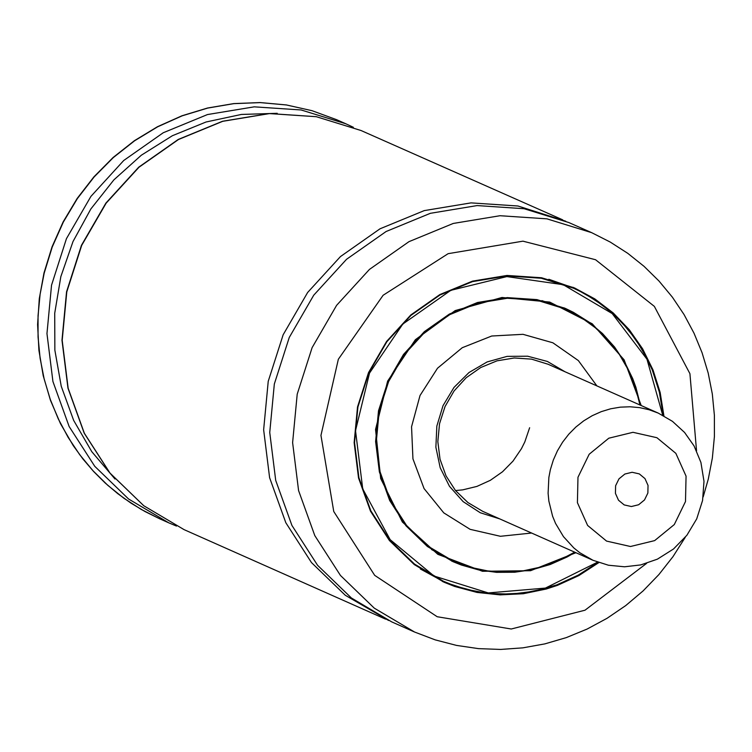 <?xml version="1.0" encoding="UTF-8"?>
<svg xmlns="http://www.w3.org/2000/svg" width="752" height="752" viewBox="0 0 752 752"><rect width="100%" height="100%" fill="white"/><g stroke="black" fill="none" stroke-linecap="round" stroke-linejoin="round"><path stroke-width="1.13" d="M388.624 620.466L345.29 595.264L311.478 562.581L285.826 522.734L269.611 477.708L263.642 429.768L268.229 381.32L283.147 334.781L307.634 292.49L340.468 256.564L380.004 228.805L424.26 210.607L471.025 202.88L517.949 206.001L565.73 221.21M591.674 232.669L546.939 218.841L500.014 215.721L453.249 223.447L408.985 241.655L369.448 269.413L336.605 305.34L312.118 347.631L297.209 394.18L292.613 442.627L298.582 490.577L314.797 535.603L340.459 575.459L374.27 608.142L414.549 632.018L391.67 621.857L351.391 597.981L317.579 565.297L291.926 525.441L275.711 480.415L269.742 432.475L274.33 384.028L289.247 337.488L313.734 295.198L346.569 259.271L386.105 231.513L430.36 213.314L477.125 205.578L524.05 208.708L568.785 222.536L591.674 232.669L610.248 242.069L627.779 253.339L644.079 266.368L658.987 281.022L672.363 297.153L684.076 314.599L694.011 333.192L702.077 352.744L708.196 373.067L712.313 393.963L714.381 415.217L714.4 436.639L712.36 458.015L708.281 479.127L703.176 496.922M598.836 562.59L578.908 575.553L557.411 585.376L546.225 589.032L523.307 593.732L500.071 594.879L477.041 592.435L454.734 586.475L444.009 582.208L414.324 564.611L389.404 540.528L370.492 511.163L358.535 477.981L354.145 442.655L357.52 406.945L368.508 372.644L386.556 341.483L410.761 315.003L439.892 294.549L472.51 281.135L506.98 275.448L541.553 277.751L574.519 287.941L594.823 298.911L613.209 312.935L629.255 329.696L642.622 348.825L652.99 369.89L660.143 392.412L663.913 415.894M467.847 589.812L442.477 581.512M572.996 287.283L596.176 300.518M598.047 562.308L578.203 575.148L556.818 584.868L534.371 591.241L511.36 594.118L488.302 593.46L465.714 589.258L454.744 585.855L441.189 580.328L420.33 568.963M548.828 279.283L571.238 287.114L584.436 293.459L594.315 299.305L612.598 313.227L628.569 329.874L641.879 348.872L652.219 369.787L659.372 392.168L663.17 415.499M472.397 567.882L451.51 560.992M563.85 307.747L582.969 318.604M574.688 552.156L558.454 560.701L541.308 566.933L523.58 570.759L505.598 572.103L487.672 570.928L470.15 567.271L450.298 559.836L431.498 549.505M541.901 300.621L562.158 307.615L581.005 317.344L595.481 327.881L608.377 340.383L619.46 354.615L628.522 370.322L635.402 387.224L639.971 404.99M453.343 561.189L427.897 546.112L406.541 525.469L390.326 500.296L380.08 471.861L376.31 441.574L379.205 410.968L388.624 381.565L404.097 354.85L424.842 332.158L449.818 314.627L477.774 303.131L507.318 298.253L536.956 300.227L565.213 308.969M531.598 533.036L500.409 536.289L470.113 529.333L443.783 512.873L424.062 488.565L412.942 458.861L411.551 426.751L420.03 395.496L437.514 368.226L462.245 347.715L491.733 336.012L522.988 334.32L552.87 342.79L578.354 360.575L596.872 385.879M499.723 518.889L480.274 512.751L463.147 501.64L449.48 486.309L440.193 467.753L435.878 447.224L436.846 426.064L443.013 405.685L453.982 387.43L469.013 372.522L487.127 361.938L507.121 356.373L527.66 356.213L547.381 361.449L564.996 371.751M592.971 560.278L579.783 552.711L573.823 547.935L563.483 536.655L555.559 523.43L552.607 516.239L548.857 501.076L548.105 493.246L548.857 477.473L550.361 469.69L553.331 460.036L557.439 450.815L562.618 442.148L568.785 434.186L575.853 427.051L583.702 420.857L592.219 415.696L601.252 411.654L610.671 408.787L620.325 407.152L630.063 406.776L639.736 407.65L649.173 409.765L658.254 413.102L672.457 421.346L684.583 432.466L694.087 445.964L700.911 462.424L703.994 481.318L702.565 500.484L696.728 518.852L686.867 535.292L673.519 548.988L657.408 559.159L640.732 564.921L624.555 566.792L608.406 565.222L592.971 560.278L482.775 511.369L467.941 502.571L455.477 490.53L446.011 475.847L440.033 459.256L437.833 441.593L439.525 423.733L445.024 406.578L454.048 390.993L466.146 377.758L480.716 367.531L497.034 360.828L514.265 357.98L531.561 359.136L548.048 364.241M529.634 427.738L524.793 441.969L521.437 448.7L512.996 461.117L502.515 471.777L490.36 480.302L476.937 486.403L462.734 489.862L455.496 490.558M615.606 485.754L618.971 478.855L624.856 474.042L632.112 472.275L639.294 473.892L644.972 478.592L648.036 485.425L647.867 493.049L644.502 499.948L638.617 504.761L631.36 506.528L624.188 504.912L618.501 500.221L615.437 493.378L615.606 485.754M44.18 273.183L40.1 294.305L38.051 315.661L38.061 337.065L40.11 358.281L44.189 379.13L50.262 399.387L58.271 418.864L68.131 437.373L79.74 454.734L93.004 470.761L107.78 485.322L123.92 498.266L141.282 509.452L159.678 518.795L145.051 511.567L131.045 503.173L117.754 493.65L105.261 483.075L93.633 471.504L82.955 459.011L73.282 445.663L60.527 423.733L50.459 400.308L43.221 375.727L38.916 350.357L37.6 324.535L39.292 298.638L43.973 273.042L52.02 246.9L63.149 221.887L77.193 198.415L93.925 176.842L113.082 157.506L134.373 140.718L157.459 126.731L181.984 115.77L207.533 108.025L233.722 103.597L260.154 102.563L286.39 104.942L312.033 110.694L336.68 119.728L312.071 110.704L286.456 104.97L260.239 102.601L233.844 103.644L207.665 108.081L182.134 115.846L157.638 126.806L134.57 140.803L113.289 157.6L94.132 176.946L77.4 198.528L63.356 222.019L52.226 247.032L44.18 273.183M159.678 518.795L168.815 522.856L128.564 498.99L94.771 466.325L69.128 426.497L52.922 381.499L46.962 333.587L51.54 285.168L66.449 238.657L90.917 196.394L123.732 160.486L163.25 132.747L207.486 114.558L254.223 106.84L301.12 109.961L345.826 123.779L336.68 119.728M277.234 113.308L241.383 114.445L206.067 121.993L172.368 135.727L141.32 155.222L113.872 179.878L90.86 208.953L73 241.552L60.827 276.67L54.717 313.246L54.858 350.15L61.241 386.246L73.677 420.443L91.791 451.689L115.009 479.033M562.675 219.828L361.063 130.528L316.357 116.71L269.46 113.59L222.724 121.316L178.487 139.505L138.97 167.245L106.154 203.143L81.677 245.415L66.778 291.926L62.19 340.346L68.15 388.267L84.356 433.265L110.008 473.093L143.801 505.758L184.052 529.624L385.569 619.14M646.617 563.361L585 610.21L511.257 629.001L437.194 616.734L374.693 575.355L333.756 511.501L320.954 435.399L338.344 359.259L383.125 295.263L448.126 253.678L522.931 241.166L595.556 259.731L654.362 306.393L689.922 373.678L696.549 450.796M598.066 562.317L578.222 575.158L556.837 584.877L545.708 588.487L522.913 593.131L499.817 594.24L476.918 591.796L454.744 585.855L444.084 581.616L414.512 564.085L389.677 540.086L370.83 510.824L358.92 477.764L354.54 442.561L357.914 406.973L368.865 372.804L386.848 341.746L410.959 315.37L439.995 294.981L472.491 281.624L506.829 275.946L541.29 278.249L574.133 288.401L584.436 293.459L603.724 305.904L620.908 321.245L635.59 339.114L647.453 359.127L652.238 369.796L659.391 392.177L663.189 415.508M597.586 562.139L545.416 588.083L488.264 592.924L434.017 576.004L390.147 539.645L362.727 488.866L355.517 430.67L369.523 373.086L402.809 324.056L450.786 290.338L506.839 276.595L563.229 284.707L612.184 313.565L646.955 359.183L662.738 415.264M575.929 552.711L530.564 570.712L482.464 571.276L437.814 554.318L402.367 522.01L380.681 478.535L375.549 429.458L387.628 381.114L415.358 339.716L455.186 310.585L501.969 297.482L549.703 302.078L592.238 323.792L624.113 359.823L641.212 405.544M575.158 552.363L567.121 556.969L550.285 564.479L532.698 569.593L514.669 572.234L496.546 572.338L478.648 569.922L461.314 565.006L452.958 561.65L427.409 546.507L405.958 525.78L389.677 500.503L379.384 471.946L375.605 441.537L378.51 410.799L387.976 381.283L403.504 354.455L424.335 331.66L449.414 314.054L477.492 302.511L507.158 297.613L536.919 299.606L565.297 308.376L573.391 312.315L588.666 321.865L602.474 333.512L614.563 347.02L624.705 362.154L632.723 378.632L635.882 387.28L640.441 405.196M577.978 477.257L589.183 454.246L608.81 438.2L632.987 432.306L656.91 437.711L675.851 453.353L686.059 476.138L685.495 501.546L674.29 524.558L654.663 540.603L630.486 546.507L606.563 541.092L587.622 525.451L577.414 502.665L577.978 477.257M414.549 632.018L435.192 639.867L456.596 645.423L478.507 648.628L500.682 649.437L522.875 647.848L544.833 643.891L566.331 637.602L587.133 629.048L607.005 618.332L625.72 605.586L643.082 590.931L658.902 574.556L673.012 556.612L685.26 537.313M361.063 130.528L316.272 116.682L269.301 113.543L222.507 121.269L178.243 139.458L138.716 167.198L105.9 203.087L81.442 245.331L66.552 291.823L61.984 340.233L67.962 388.145L84.196 433.152L109.877 473.017L143.735 505.72L184.052 529.624M353.384 127.314L345.826 123.779M168.815 522.856L176.494 526.071M658.254 413.102L548.039 364.231"/></g></svg>
